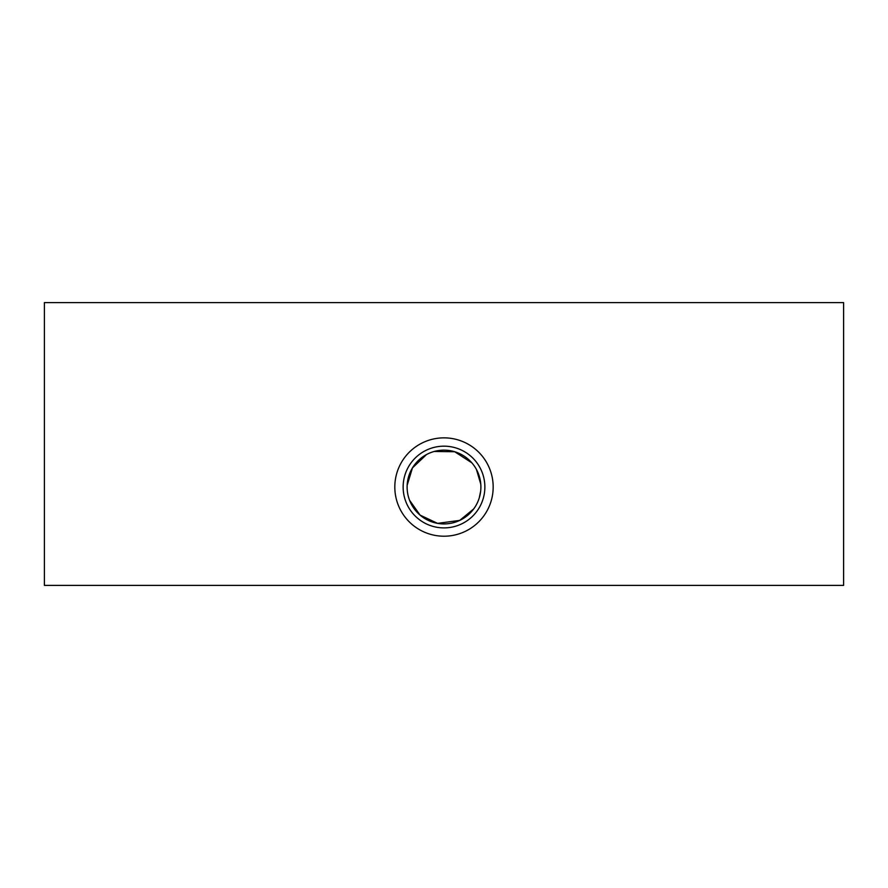 <?xml version="1.0" encoding="UTF-8"?>
<svg xmlns="http://www.w3.org/2000/svg" width="888" height="888" viewBox="0 0 888 888"><rect width="100%" height="100%" fill="white"/><g stroke="black" fill="none" stroke-linecap="round" stroke-linejoin="round"><path stroke-width="1.33" d="M44.4 302.608L44.4 585.392L843.6 585.392L843.6 302.608L44.4 302.608M409.568 500.266L420.068 515.107L437.595 523.365L459.718 520.401L473.659 508.957M479.265 497.846L480.652 491.231M480.774 484.115L476.434 469.463M471.828 462.826L454.678 451.726L434.165 451.481M426.506 454.556L412.476 467.876L407.159 485.27M407.115 487.035A36.885 36.885 0 0 0 462.448 518.981A36.885 36.885 0 0 0 462.448 455.089A36.885 36.885 0 0 0 407.115 487.035M403.141 487.035A40.859 40.859 0 0 0 464.435 522.422A40.859 40.859 0 0 0 464.435 451.648A40.859 40.859 0 0 0 403.141 487.035M394.816 487.035A49.184 49.184 0 0 0 468.587 529.625A49.184 49.184 0 0 0 468.587 444.444A49.184 49.184 0 0 0 394.816 487.035"/></g></svg>
